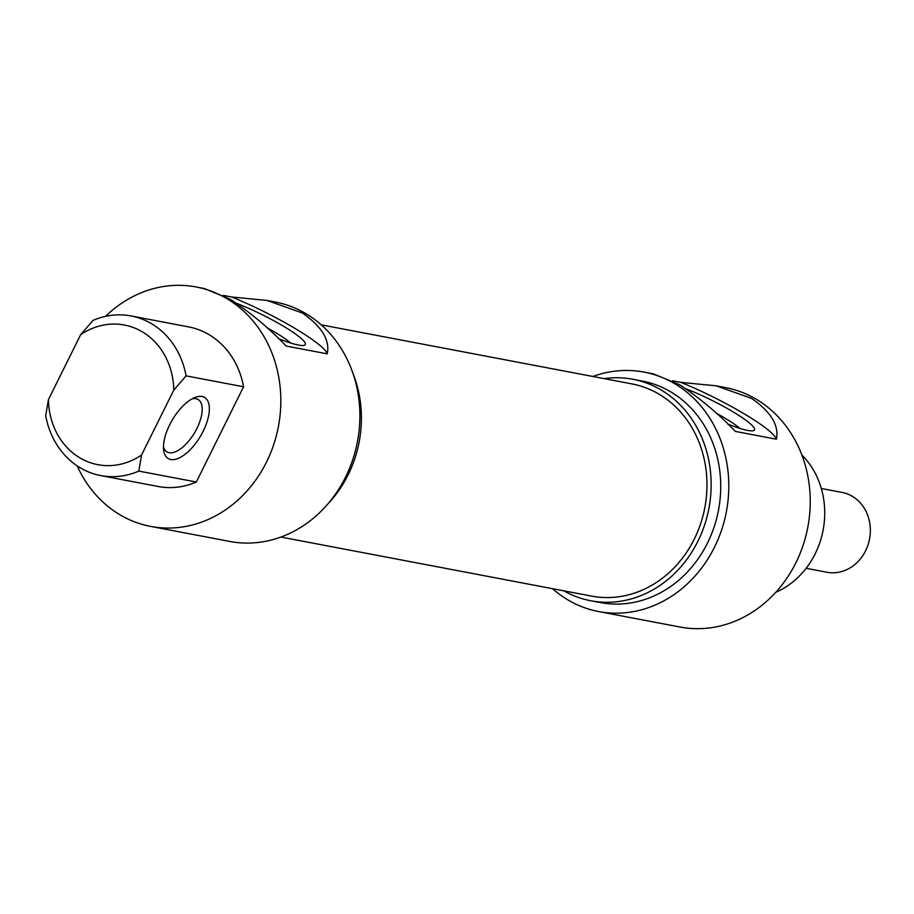 <?xml version="1.0" encoding="UTF-8"?>
<svg xmlns="http://www.w3.org/2000/svg" width="914" height="914" viewBox="0 0 914 914"><rect width="100%" height="100%" fill="white"/><g stroke="black" fill="none" stroke-linecap="round" stroke-linejoin="round"><path stroke-width="1.37" d="M552.536 588.685A121.859 106.892 -79.2 0 0 598.59 611.546A121.859 106.892 -79.2 0 0 721.603 529.971A121.859 106.892 -79.2 0 0 674.943 383.846A121.859 106.892 -79.2 0 0 644.096 372.112A121.859 106.892 -79.2 0 0 592.866 376.488M604.108 378.625A112.719 98.872 100.8 0 1 632.808 379.264L642.393 381.092A112.719 98.872 100.8 0 1 718.473 510.286A112.719 98.872 100.8 0 1 600.292 602.566L590.718 600.749A112.719 98.872 100.8 0 1 563.778 590.821M598.59 611.546L680.039 627.027A121.859 106.892 -79.2 0 0 803.052 545.452A121.859 106.892 -79.2 0 0 756.392 399.327A121.859 106.892 -79.2 0 0 725.545 387.593L716.21 385.822L751.605 398.413C770.993 411.94 779.254 425.536 776.374 439.211L735.336 431.419C718.781 414.042 700.238 398.493 679.73 384.76L653.43 373.895L644.096 372.112M672.453 380.761L680.816 382.349L716.21 385.822M801.875 455.035A81.243 71.258 100.8 0 1 775.792 592.295M632.808 379.264A112.719 98.872 100.8 0 1 708.898 508.47A112.719 98.872 100.8 0 1 590.718 600.749M776.374 439.211A76.159 11.117 26.4 0 0 680.816 382.349M686.288 388.918A51.79 7.563 -153.6 0 1 736.296 413.825A51.79 7.563 -153.6 0 1 753.456 430.654A51.79 7.563 -153.6 0 1 727.521 423.936M739.872 428.392A43.495 6.352 26.4 0 0 716.222 413.197M77.153 465.854A121.859 106.892 -79.2 0 0 150.639 526.407A121.859 106.892 -79.2 0 0 278.393 426.644A121.859 106.892 -79.2 0 0 196.144 286.973A121.859 106.892 -79.2 0 0 105.567 316.347M131.068 315.947A81.243 71.258 -79.2 0 0 92.977 320.437L80.649 334.707A71.086 62.358 100.8 0 1 173.774 390.118L186.09 375.86A81.243 71.258 -79.2 0 0 131.068 315.947L188.558 326.881A81.243 71.258 100.8 0 1 243.581 386.782L196.316 482.009A81.243 71.258 100.8 0 1 158.225 486.499L100.723 475.577A81.243 71.258 -79.2 0 0 138.825 471.087L141.556 455.001A71.086 62.358 100.8 0 1 48.442 399.589L45.7 415.676A81.243 71.258 -79.2 0 0 100.723 475.577M150.639 526.407L229.688 541.431A121.859 106.892 -79.2 0 0 357.454 441.679A121.859 106.892 -79.2 0 0 275.194 301.997L267.059 300.455L302.454 313.045C321.842 326.572 330.103 340.168 327.223 353.844L286.185 346.052C269.63 328.674 251.087 313.125 230.579 299.392L204.279 288.527L196.144 286.973M223.302 295.393L231.665 296.981L267.059 300.455M327.84 503.968A112.719 98.872 -79.2 0 0 352.77 372.855M327.223 353.844A76.159 11.117 26.4 0 0 231.665 296.981M237.137 303.551A51.79 7.563 -153.6 0 1 287.145 328.469A51.79 7.563 -153.6 0 1 304.305 345.298A51.79 7.563 -153.6 0 1 278.37 338.568M290.721 343.036A43.495 6.352 26.4 0 0 267.071 327.829M196.316 482.009L138.825 471.087M186.09 375.86L243.581 386.782M141.556 455.001L173.774 390.118M80.649 334.707L48.442 399.589M203.182 431.214A35.543 16.258 120.8 0 0 194.808 397.556A35.543 16.258 120.8 0 0 163.64 449.939A35.543 16.258 120.8 0 0 179.247 457.948A35.543 16.258 120.8 0 0 203.182 431.214M192.111 398.847A30.47 13.938 -59.2 0 1 198.11 399.532A30.47 13.938 -59.2 0 1 196.91 428.449A30.47 13.938 -59.2 0 1 166.954 451.893A30.47 13.938 -59.2 0 1 163.492 446.946M821.309 488.487L842.125 492.44A40.616 35.635 100.8 0 1 852.408 496.359A40.616 35.635 100.8 0 1 867.957 545.064A40.616 35.635 100.8 0 1 826.953 572.255L806.137 568.302M321.248 324.858L631.928 383.903A108.001 94.736 100.8 0 1 704.82 507.693A108.001 94.736 100.8 0 1 591.598 596.111L280.918 537.055"/></g></svg>
